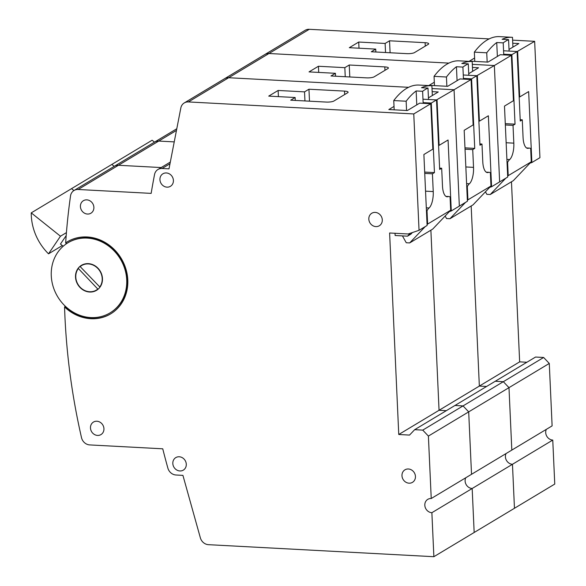 <?xml version="1.0" encoding="UTF-8"?>
<svg xmlns="http://www.w3.org/2000/svg" width="586" height="586" viewBox="0 0 586 586"><rect width="100%" height="100%" fill="white"/><g stroke="black" fill="none" stroke-linecap="round" stroke-linejoin="round"><path stroke-width="0.88" d="M78.356 268.513A14.306 12.797 -121 0 0 75.792 277.134A14.306 12.797 -121 0 0 83.058 289.601A14.306 12.797 -121 0 0 96.368 290.099A14.306 12.797 -121 0 0 97.818 289.066L78.356 268.513L97.818 289.066M102.462 278.555A14.599 13.06 -121 0 0 95.049 265.824A14.599 13.06 -121 0 0 81.476 265.319A14.599 13.06 -121 0 0 75.521 277.119A14.599 13.06 -121 0 0 82.941 289.843A14.599 13.06 -121 0 0 96.514 290.348A14.599 13.06 -121 0 0 102.462 278.555M81.586 265.253A14.599 13.06 -121 0 0 75.748 276.98A14.599 13.06 -121 0 0 83.102 289.667A14.599 13.06 -121 0 0 96.624 290.282M103.942 428.688A7.303 6.527 -121 0 0 100.235 422.323A7.303 6.527 -121 0 0 93.445 422.074A7.303 6.527 -121 0 0 90.471 427.97A7.303 6.527 -121 0 0 94.178 434.336A7.303 6.527 -121 0 0 100.968 434.585A7.303 6.527 -121 0 0 103.942 428.688M93.885 207.312A7.303 6.527 -121 0 0 90.178 200.954A7.303 6.527 -121 0 0 83.395 200.698A7.303 6.527 -121 0 0 80.414 206.594A7.303 6.527 -121 0 0 84.128 212.96A7.303 6.527 -121 0 0 90.911 213.216A7.303 6.527 -121 0 0 93.885 207.312M173.405 180.407A7.303 6.527 -121 0 0 169.698 174.049A7.303 6.527 -121 0 0 162.908 173.793A7.303 6.527 -121 0 0 159.934 179.69A7.303 6.527 -121 0 0 163.641 186.055A7.303 6.527 -121 0 0 170.431 186.311A7.303 6.527 -121 0 0 173.405 180.407M552.759 440.079L554.759 484.065L433.874 556.7L431.875 512.706L552.759 440.079A7.303 6.527 -121 0 1 545.705 432.622A7.303 6.527 -121 0 1 546.328 429.362M431.875 512.706A7.303 6.527 59 0 1 424.813 505.257A7.303 6.527 59 0 1 427.795 499.353A7.303 6.527 59 0 1 431.23 498.518L428.395 436.079L422.748 430.117L414.668 429.685L409.533 435.076L398.758 434.497L389.609 232.994L408.142 233.982L419.049 230.313L413.767 113.948L188.377 101.935A8.761 7.838 -121 0 0 184.253 102.938A8.761 7.838 -121 0 0 180.832 107.963L168.995 168.849L162.095 168.482A8.761 7.838 -121 0 0 157.971 169.486A8.761 7.838 -121 0 0 154.543 174.518A759.266 679.13 -121 0 0 151.151 193.38L78.15 189.49A8.761 7.838 -121 0 0 74.019 190.494A8.761 7.838 -121 0 0 70.525 195.944A648.299 579.869 -121 0 0 65.661 242.868L66.108 242.597A648.299 579.869 -121 0 0 66.013 244.04M465.116 481.04A7.303 6.527 -121 0 0 472.17 488.497A7.303 6.527 59 0 1 465.116 481.04A7.303 6.527 59 0 1 465.731 477.788A7.303 6.527 -121 0 0 465.116 481.04M382.292 219.86A7.303 6.527 -121 0 0 378.585 213.494A7.303 6.527 -121 0 0 371.795 213.245A7.303 6.527 -121 0 0 368.821 219.142A7.303 6.527 -121 0 0 372.528 225.507A7.303 6.527 -121 0 0 379.318 225.757A7.303 6.527 -121 0 0 382.292 219.86M415.445 476.44A7.303 6.527 -121 0 0 411.738 470.082A7.303 6.527 -121 0 0 404.948 469.826A7.303 6.527 -121 0 0 401.974 475.722A7.303 6.527 -121 0 0 405.68 482.088A7.303 6.527 -121 0 0 412.471 482.344A7.303 6.527 -121 0 0 415.445 476.44M186.289 464.222A7.303 6.527 -121 0 0 182.583 457.864A7.303 6.527 -121 0 0 175.8 457.607A7.303 6.527 -121 0 0 172.819 463.504A7.303 6.527 -121 0 0 176.532 469.869A7.303 6.527 -121 0 0 183.315 470.126A7.303 6.527 -121 0 0 186.289 464.222M67.939 242.787L68.386 242.523A40.881 36.566 59 0 1 106.403 243.944A40.881 36.566 59 0 1 127.162 279.581A40.881 36.566 59 0 1 110.498 312.609L110.051 312.88A40.881 36.566 -121 0 0 126.715 279.844A40.881 36.566 -121 0 0 105.956 244.215A40.881 36.566 -121 0 0 67.939 242.787A40.881 36.566 -121 0 0 51.275 275.823A40.881 36.566 -121 0 0 72.034 311.459A40.881 36.566 -121 0 0 110.051 312.88M64.98 305.907A648.299 579.869 -121 0 0 65.002 306.69L64.555 306.961A648.299 579.869 -121 0 0 64.914 316.191A648.299 579.869 -121 0 0 81.498 437.617A8.761 7.838 -121 0 0 89.746 444.921L162.747 448.81A759.266 679.13 -121 0 0 167.874 468.126A8.761 7.838 -121 0 0 176.012 475.004L182.92 475.371L200.353 537.816A8.761 7.838 -121 0 0 208.484 544.68L433.874 556.7M413.767 113.948L430.783 103.729L419.679 103.136L407.365 110.534L388.833 109.545L394.019 106.425M432.16 91.65L438.255 91.973L428.432 97.877M436.511 99.935L454.062 89.739L432.021 88.567L454.062 89.739L459.343 206.104L451.286 210.945L448.063 139.995L439.112 145.372L437.046 99.964M489.178 38.896L309.269 29.3L268.974 53.509A8.761 7.838 -121 0 0 264.85 54.513A8.761 7.838 59 0 1 268.974 53.509L448.883 63.105L268.974 53.509L228.679 77.726L408.589 87.314L228.679 77.726A8.761 7.838 -121 0 0 224.548 78.729A8.761 7.838 59 0 1 228.679 77.726L188.377 101.935M268.725 96.111L278.13 90.464L304.53 91.87L308.954 89.219L344.517 91.108A5.838 1.348 177.4 0 1 348.113 92.192A5.838 1.348 177.4 0 1 347.666 92.742L333.895 101.019A5.838 1.348 177.4 0 1 326.27 102.074L290.707 100.177L295.132 97.518L268.725 96.111M428.395 436.079L468.69 411.87L471.525 474.308L468.69 411.87L508.985 387.654L511.82 450.099L508.985 387.654L549.28 363.445L552.115 425.883L431.23 498.518M449.374 211.59L451.286 210.945M430.783 103.729L432.842 149.137L423.883 154.521L427.106 225.471L419.049 230.313M63.207 246.245L60.461 244.047L66.189 235.601M474.169 532.491L472.17 488.497L474.169 532.491M176.796 128.744L154.616 142.068A8.761 7.838 59 0 1 158.74 141.065A8.761 7.838 -121 0 0 154.616 142.068L114.321 166.285A8.761 7.838 59 0 1 118.445 165.274A8.761 7.838 -121 0 0 114.321 166.285L74.019 190.494M176.467 130.414L158.74 141.065L174.24 141.893L158.74 141.065L118.445 165.274L161.187 167.552L118.445 165.274L78.15 189.49M526.895 362.251L519.65 361.862L479.348 386.079L486.6 386.467L479.348 386.079L439.053 410.288L446.305 410.676L439.053 410.288L430.878 230.188L439.053 410.288L398.758 434.497M549.28 363.445L543.64 357.482L503.337 381.691L508.985 387.654L503.337 381.691L463.043 405.908L468.69 411.87L463.043 405.908L454.963 405.475L414.668 429.685M543.64 357.482L535.553 357.05L495.258 381.259L503.337 381.691L495.258 381.259L454.963 405.475L463.043 405.908L422.748 430.117M64.555 306.961A42.053 37.614 -121 0 0 110.651 313.884A42.053 37.614 -121 0 0 121.236 258.463A42.053 37.614 -121 0 0 67.339 241.791A42.053 37.614 -121 0 0 65.661 242.868M65.002 306.69A42.053 37.614 -121 0 0 110.879 313.744M67.558 241.659A42.053 37.614 -121 0 0 66.108 242.597M31.241 212.865A52.564 47.019 -121 0 0 48.528 253.833L60.461 236.217L31.241 212.865L152.126 140.23L154.506 142.134M60.461 236.217L66.423 232.627M73.917 190.553L71.536 188.655L73.917 190.553M48.528 253.833L62.328 245.541M438.57 145.343L439.112 145.372M96.478 290.033A14.306 12.797 -121 0 0 96.587 289.967A14.306 12.797 -121 0 0 98.045 288.927M99.635 287.162A14.306 12.797 -121 0 0 98.543 269.245A14.306 12.797 -121 0 0 81.622 265.568A14.306 12.797 -121 0 0 80.172 266.608L99.854 287.023A14.306 12.797 -121 0 0 98.77 269.106A14.306 12.797 -121 0 0 81.85 265.436A14.306 12.797 -121 0 0 81.74 265.502M278.409 96.631L278.13 90.464M304.947 100.939L304.53 91.87M309.496 101.18L308.954 89.219M295.263 100.418L295.132 97.518M505.41 456.831A7.303 6.527 -121 0 0 512.464 464.288A7.303 6.527 59 0 1 505.41 456.831A7.303 6.527 59 0 1 506.033 453.579A7.303 6.527 -121 0 0 505.41 456.831M471.078 79.52L473.136 124.928L464.178 130.312L467.401 201.262L459.343 206.104L454.062 89.739L471.078 79.52L459.973 78.927L447.66 86.325L429.128 85.336L434.321 82.216M472.455 67.434L478.55 67.764L468.727 73.668M476.806 75.726L494.357 65.529L472.316 64.35L494.357 65.529L499.646 181.894L491.581 186.736L488.358 115.779L479.407 121.163L477.348 75.748M309.027 71.902L318.425 66.255L344.832 67.661L349.249 65.002L384.812 66.899A5.838 1.348 177.4 0 1 388.408 67.983A5.838 1.348 177.4 0 1 387.961 68.533L374.198 76.803A5.838 1.348 177.4 0 1 366.565 77.865L331.002 75.968L335.426 73.309L309.027 71.902M489.669 187.374L491.581 186.736M514.464 508.274L512.464 464.288L514.464 508.274M479.348 386.079L471.173 205.979L479.348 386.079M114.211 166.343L111.831 164.439L114.211 166.343M478.865 121.134L479.407 121.163M318.703 72.415L318.425 66.255M345.242 76.722L344.832 67.661M349.791 76.971L349.249 65.002M335.558 76.209L335.426 73.309M511.373 55.304L513.431 100.719L504.48 106.095L507.703 177.053L499.646 181.894L494.357 65.529L511.373 55.304L500.268 54.71L487.962 62.109L469.43 61.12L474.616 58.007M512.757 43.225L518.852 43.554L509.022 49.451M507.029 162.315L507.608 162.344A15.719 6.014 -86.9 0 1 509.688 159.553A14.035 5.369 93.1 0 0 513.827 143.152L513.021 125.382L515.035 124.173L511.878 54.637L534.652 41.32L512.611 40.141M349.322 47.693L358.72 42.038L385.127 43.452L389.543 40.793L425.106 42.69A5.838 1.348 177.4 0 1 428.703 43.767A5.838 1.348 177.4 0 1 428.256 44.324L414.492 52.593A5.838 1.348 177.4 0 1 406.867 53.648L371.304 51.758L375.721 49.099L349.322 47.693M529.971 163.164L531.876 162.527L528.653 91.57L519.701 96.954L517.643 51.539M534.652 41.32L539.94 157.678L531.876 162.527M184.253 102.938L305.145 30.304A8.761 7.838 59 0 1 309.269 29.3M519.65 361.862L511.468 181.77M519.167 96.924L519.701 96.954M359.006 48.206L358.72 42.038M385.537 52.513L385.127 43.452M390.093 52.755L389.543 40.793M375.853 52L375.721 49.099M468.8 75.286L468.28 63.852A128.495 49.173 93.1 0 0 462.911 67.082L456.443 66.738L457.073 80.663M456.443 66.738A128.495 49.173 93.1 0 0 446.444 77.015L434.05 76.356A128.495 49.173 93.1 0 1 459.241 60.849L471.635 61.508A128.495 49.173 93.1 0 0 461.819 63.508L468.28 63.852M446.869 86.281L446.444 77.015M472.631 71.316L472.191 61.545A128.495 49.173 93.1 0 0 471.635 61.508M434.475 85.622L434.05 76.356M462.911 67.082L463.453 79.11M428.505 99.495L427.985 88.068A128.495 49.173 93.1 0 0 422.616 91.291L416.148 90.947L416.778 104.879M416.148 90.947A128.495 49.173 93.1 0 0 406.149 101.224L393.755 100.565A128.495 49.173 93.1 0 1 418.946 85.058L431.34 85.717A128.495 49.173 93.1 0 0 421.517 87.724L427.985 88.068M406.567 110.49L406.149 101.224M432.336 95.533L431.897 85.754A128.495 49.173 93.1 0 0 431.34 85.717M394.18 109.831L393.755 100.565M422.616 91.291L423.158 103.319M509.095 51.077L508.575 39.643A128.495 49.173 93.1 0 0 503.206 42.873L496.738 42.529L497.375 56.454M496.738 42.529A128.495 49.173 93.1 0 0 486.739 52.799L474.345 52.139A128.495 49.173 93.1 0 1 499.536 36.632L511.93 37.299A128.495 49.173 93.1 0 0 502.114 39.299L508.575 39.643M487.164 62.065L486.739 52.799M512.933 47.107L512.486 37.336A128.495 49.173 93.1 0 0 511.93 37.299M474.77 61.405L474.345 52.139M503.206 42.873L503.748 54.901M466.734 186.524L467.313 186.553A15.719 6.014 -86.9 0 1 469.393 183.77A14.035 5.369 93.1 0 0 473.532 167.362L472.726 149.598L474.741 148.383L471.584 78.854L476.806 75.711L479.963 145.247L481.978 144.039L482.783 161.802A14.035 5.369 93.1 0 0 487.42 172.584A14.035 5.369 93.1 0 0 488.16 172.496A15.719 6.014 -86.9 0 1 489.185 172.321A15.719 6.014 -86.9 0 1 490.372 172.702L490.973 186.011L473.019 204.873L449.96 218.725L465.496 202.412M466.603 183.616L469.393 183.77M445.148 216.029L446.547 218.541L449.96 218.725M467.364 200.441L467.921 199.863L467.313 186.553M465.042 149.188L472.726 149.598M464.976 147.862L474.741 148.383M463.423 78.414L471.584 78.854M463.27 74.993L476.806 75.711M479.905 143.929L481.978 144.039M486.695 172.416L488.16 172.496M467.921 199.863L490.973 186.011M426.44 210.733L427.018 210.762A15.719 6.014 -86.9 0 1 429.099 207.979A14.035 5.369 93.1 0 0 433.237 191.571L432.431 173.808L434.446 172.599L431.289 103.063L436.511 99.92L439.668 169.457L441.683 168.248L442.489 186.011A14.035 5.369 93.1 0 0 447.118 196.793A14.035 5.369 93.1 0 0 447.858 196.706A15.719 6.014 -86.9 0 1 448.891 196.53A15.719 6.014 -86.9 0 1 450.07 196.918L450.678 210.22L432.717 229.082L409.665 242.934L425.194 226.621M426.308 207.832L429.099 207.979M402.443 235.894L406.252 242.75L409.665 242.934M427.069 224.65L427.626 224.072L427.018 210.762M412.405 232.547L410.881 234.151L407.519 236.165L395.132 235.506L395.03 233.279M407.519 236.165L410.295 233.257M424.74 173.397L432.431 173.808M424.682 172.079L434.446 172.599M423.129 102.623L431.289 103.063M422.975 99.202L436.511 99.92M439.61 168.138L441.683 168.248M446.393 196.625L447.858 196.706M427.626 224.072L450.678 210.22M506.897 159.407L509.688 159.553M485.442 191.82L486.841 194.332L490.262 194.515L505.791 178.195M507.659 176.232L508.216 175.654L507.608 162.344M526.99 148.207L528.455 148.28A15.719 6.014 -86.9 0 1 529.48 148.112A15.719 6.014 -86.9 0 1 530.667 148.492L531.268 161.802L513.314 180.664L490.262 194.515M505.337 124.972L513.021 125.382M505.271 123.653L515.035 124.173M503.718 54.205L511.878 54.637M503.564 50.777L517.101 51.502L520.258 121.038L522.273 119.822L523.078 137.593A14.035 5.369 93.1 0 0 527.715 148.375A14.035 5.369 93.1 0 0 528.455 148.28M520.2 119.712L522.273 119.822M508.216 175.654L531.268 161.802M169.991 163.736L162.095 168.482M344.671 94.544L344.517 91.108M384.973 70.335L384.812 66.899M425.268 46.118L425.106 42.69M465.848 166.951L473.532 167.362M425.546 191.161L433.237 191.571M506.143 142.742L513.827 143.152M170.314 162.066L157.971 169.486M486.233 172.167L489.185 172.321M445.939 196.376L448.891 196.53M526.528 147.95L529.48 148.112"/></g></svg>

